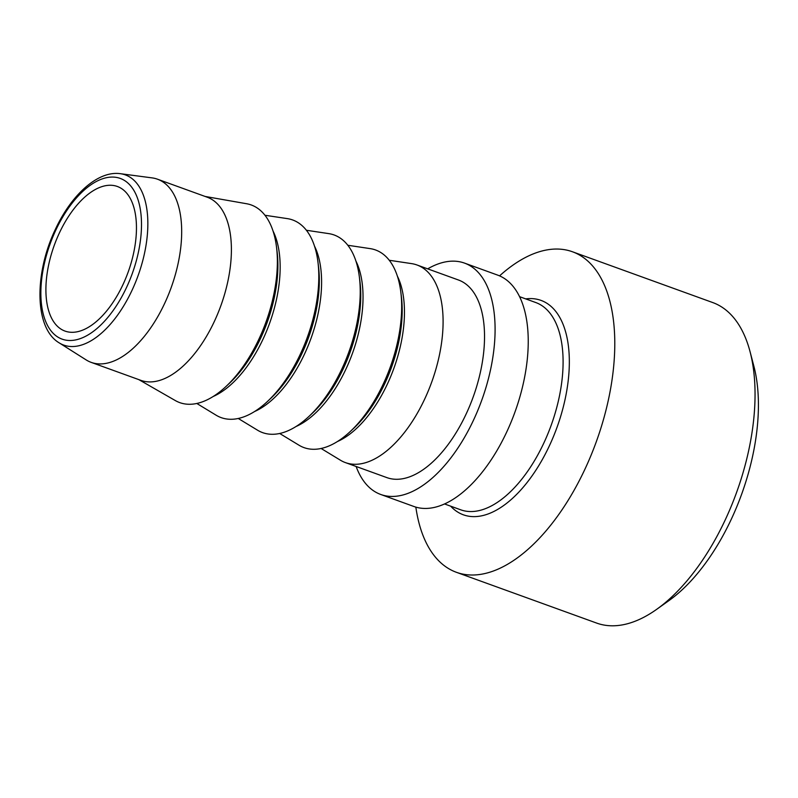 <?xml version="1.0" encoding="UTF-8"?>
<svg xmlns="http://www.w3.org/2000/svg" width="798" height="798" viewBox="0 0 798 798"><rect width="100%" height="100%" fill="white"/><g stroke="black" fill="none" stroke-linecap="round" stroke-linejoin="round"><path stroke-width="1.2" d="M58.723 327.449A76.897 39.292 109.9 0 1 56.778 238.861A76.897 39.292 109.9 0 1 117.366 186.483A76.897 39.292 109.9 0 1 128.129 272.158A76.897 39.292 109.9 0 1 65.007 331.08A76.897 39.292 109.9 0 1 58.723 327.449M499.568 275.869A170.453 87.102 109.9 0 1 572.445 251.759L712.704 302.542A170.453 87.102 109.9 0 1 726.629 310.602A170.453 87.102 109.9 0 1 750.03 351.569A170.453 87.102 109.9 0 1 656.704 609.313A170.453 87.102 109.9 0 1 596.645 623.078L456.386 572.296A170.453 87.102 109.9 0 1 442.471 564.236A170.453 87.102 109.9 0 1 415.838 507.119M656.704 609.313L668.953 600.595A155.071 79.241 -70.1 0 0 753.851 366.112L750.03 351.569M572.445 251.759A170.453 87.102 109.9 0 1 586.37 259.819A170.453 87.102 109.9 0 1 590.68 456.187A170.453 87.102 109.9 0 1 456.386 572.296M59.102 342.811L86.154 359.908A97.406 49.775 -70.1 0 0 91.172 362.372A97.406 49.775 -70.1 0 0 167.909 296.018A97.406 49.775 -70.1 0 0 165.445 183.809A97.406 49.775 -70.1 0 0 157.485 179.201A97.406 49.775 -70.1 0 0 152.069 177.884L120.328 173.685C98.034 170.513 71.69 194.483 55.601 228.866C34.224 273.106 34.164 328.018 59.102 342.811A90.493 46.244 -70.1 0 0 133.057 288.058A90.493 46.244 -70.1 0 0 132.757 179.191A90.493 46.244 -70.1 0 0 120.328 173.685M279.669 433.474L299.041 445.234A105.097 53.705 -70.1 0 0 350.302 431.489A105.097 53.705 -70.1 0 0 400.805 292.008A105.097 53.705 -70.1 0 0 384.147 254.951A105.097 53.705 -70.1 0 0 370.222 248.627L347.818 245.265M321.105 448.476L340.477 460.237A105.097 53.705 -70.1 0 0 345.434 462.611A105.097 53.705 -70.1 0 0 428.237 391.02A105.097 53.705 -70.1 0 0 425.573 269.953A105.097 53.705 -70.1 0 0 416.995 264.986A105.097 53.705 -70.1 0 0 411.658 263.629L389.254 260.268M238.243 418.471L257.604 430.232A105.097 53.705 -70.1 0 0 308.876 416.486A105.097 53.705 -70.1 0 0 359.369 277.006A105.097 53.705 -70.1 0 0 342.711 239.949A105.097 53.705 -70.1 0 0 328.786 233.624L306.392 230.263M196.807 403.469L216.168 415.229A105.097 53.705 -70.1 0 0 267.44 401.484A105.097 53.705 -70.1 0 0 317.943 262.003A105.097 53.705 -70.1 0 0 301.275 224.946A105.097 53.705 -70.1 0 0 287.36 218.622L264.956 215.261M138.802 379.609L175.341 400.576A105.097 53.705 -70.1 0 0 226.004 386.481A105.097 53.705 -70.1 0 0 276.507 247.001A105.097 53.705 -70.1 0 0 259.839 209.944A105.097 53.705 -70.1 0 0 246.612 203.739L205.116 196.448M345.434 462.611L386.87 477.613A105.097 53.705 -70.1 0 0 469.673 406.022A105.097 53.705 -70.1 0 0 467.01 284.956A105.097 53.705 -70.1 0 0 458.431 279.988L416.995 264.986M356.127 466.481A123.032 62.872 -70.1 0 0 370.711 488.665A123.032 62.872 -70.1 0 0 380.766 494.481A123.032 62.872 -70.1 0 0 477.693 410.671A123.032 62.872 -70.1 0 0 474.581 268.936A123.032 62.872 -70.1 0 0 464.536 263.111A123.032 62.872 -70.1 0 0 427.688 268.856M380.766 494.481L413.913 506.491A123.032 62.872 -70.1 0 0 510.84 422.671A123.032 62.872 -70.1 0 0 507.728 280.936A123.032 62.872 -70.1 0 0 497.683 275.12L464.536 263.111M91.172 362.372L140.887 380.367A97.406 49.775 -70.1 0 0 217.625 314.023A97.406 49.775 -70.1 0 0 215.161 201.804A97.406 49.775 -70.1 0 0 207.211 197.206L157.485 179.201M450.651 506.161A114.014 58.264 -70.1 0 0 454.072 509.423A114.014 58.264 -70.1 0 0 549.014 446.591A114.014 58.264 -70.1 0 0 550.321 305.784A114.014 58.264 -70.1 0 0 525.692 298.891M519.588 296.676L535.717 302.522A110.224 56.319 109.9 0 1 544.715 307.729A110.224 56.319 109.9 0 1 547.508 434.711A110.224 56.319 109.9 0 1 460.665 509.792L444.546 503.947M127.251 182.473A85.456 43.671 109.9 0 1 126.274 288.008A85.456 43.671 109.9 0 1 55.112 335.09A85.456 43.671 109.9 0 1 56.089 229.555A85.456 43.671 109.9 0 1 127.251 182.473M337.464 441.513A97.805 49.975 -70.1 0 0 393.863 368.377A97.805 49.975 -70.1 0 0 397.354 276.088M400.805 292.008L401.384 296.637A99.211 50.693 109.9 0 1 353.714 428.297L350.302 431.489M296.028 426.511A97.805 49.975 -70.1 0 0 352.437 353.374A97.805 49.975 -70.1 0 0 355.928 261.086M359.369 277.006L359.948 281.634A99.211 50.693 109.9 0 1 312.277 413.294L308.876 416.486M254.592 411.509A97.805 49.975 -70.1 0 0 311.001 338.372A97.805 49.975 -70.1 0 0 314.492 246.083M317.943 262.003L318.512 266.632A99.211 50.693 109.9 0 1 270.841 398.292L267.44 401.484M213.156 396.506A97.805 49.975 -70.1 0 0 269.564 323.37A97.805 49.975 -70.1 0 0 273.056 231.081M276.507 247.001L277.086 251.629A99.211 50.693 109.9 0 1 229.405 383.289L226.004 386.481"/></g></svg>
